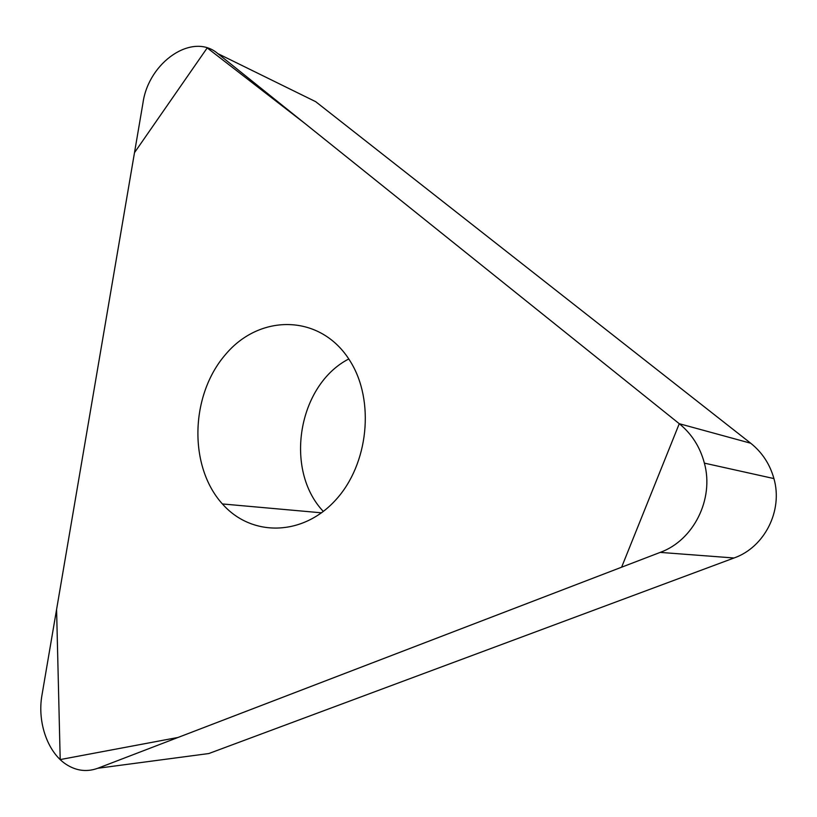 <?xml version="1.0" encoding="UTF-8"?>
<svg xmlns="http://www.w3.org/2000/svg" width="817" height="817" viewBox="0 0 817 817"><rect width="100%" height="100%" fill="white"/><g stroke="black" fill="none" stroke-linecap="round" stroke-linejoin="round"><path stroke-width="1.23" d="M348.788 358.959C298.103 384.991 283.693 469.683 323.338 511.452M217.833 53.616C192.649 31.781 148.623 62.051 142.985 102.891L41.994 695.001C36.959 722.667 48.132 754.03 67.842 765.406C77.523 771.054 87.49 772.004 97.764 768.266L660.187 552.394C693.572 540.425 714.293 499.075 704.387 463.137C700.067 446.981 691.693 433.837 679.264 423.706L217.833 53.616L315.699 101.686L750.711 443.233C762.149 452.373 769.89 464.148 773.924 478.578C783.176 510.656 764.528 547.37 734.023 557.991L208.815 753.54L193.895 755.521M223.654 505.315C252.667 536.81 302.944 536.115 335.644 500.035C368.6 464.342 375.034 400.585 350.187 361.175C321.152 313.82 259.949 313.207 225.451 354.598C190.279 395.142 188.278 466.231 222.398 503.946L223.654 505.315M679.264 423.706L304.68 123.275L207.201 47.907L134.488 152.677L56.587 609.441L60.203 759.575L178.137 737.424L621.614 567.202L679.264 423.706L750.711 443.233M734.023 557.991L660.187 552.394M97.764 768.266L208.815 753.54M773.924 478.578L704.387 463.137M321.541 512.821L222.398 503.946"/></g></svg>
